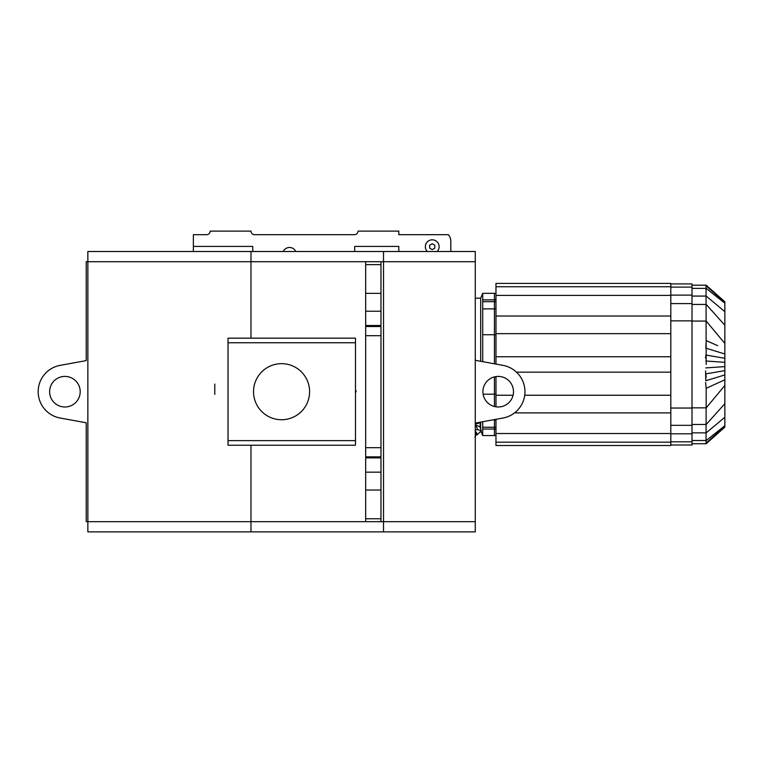 <?xml version="1.0" encoding="UTF-8"?>
<svg xmlns="http://www.w3.org/2000/svg" width="763" height="763" viewBox="0 0 763 763"><rect width="100%" height="100%" fill="white"/><g stroke="black" fill="none" stroke-linecap="round" stroke-linejoin="round"><path stroke-width="1.14" d="M281.566 419.736A28.04 28.04 0 0 0 309.597 391.696A28.04 28.04 0 0 0 281.566 363.655A28.04 28.04 0 0 0 253.526 391.696A28.04 28.04 0 0 0 281.566 419.736M383.512 531.878L383.512 521.682L475.273 521.682L380.966 521.682L383.512 521.682L383.512 261.709L475.273 261.709L475.273 251.513L383.512 251.513L383.512 261.709L380.966 261.709L475.273 261.709L475.273 531.878L87.85 531.878L87.85 521.682L365.677 521.682L365.677 456.865L380.966 456.865L380.966 457.886L365.677 457.886M86.219 360.603L60.105 365.372L86.219 360.603L86.219 261.709L365.677 261.709L365.677 264.627L380.966 264.627L380.966 335.701L365.677 335.701L365.677 325.505L380.966 325.505M380.966 264.627L380.966 261.709L250.979 261.709L250.979 338.171M250.979 445.22L250.979 531.878M383.512 251.513L250.979 251.513L250.979 261.709L87.85 261.709L87.85 521.682L86.219 521.682L86.219 422.788L60.105 418.019A26.762 26.762 0 0 1 60.105 365.372M513.499 391.696A15.289 15.289 0 0 0 498.21 376.407A15.289 15.289 0 0 0 482.922 391.696A15.289 15.289 0 0 0 498.21 406.984A15.289 15.289 0 0 0 513.499 391.696M80.201 391.696A15.289 15.289 0 0 0 64.912 376.407A15.289 15.289 0 0 0 49.624 391.696A15.289 15.289 0 0 0 64.912 406.984A15.289 15.289 0 0 0 80.201 391.696M503.017 418.019L476.904 422.788A5.093 5.093 0 0 0 475.273 423.389A5.093 5.093 0 0 1 476.904 422.788L503.017 418.019A26.762 26.762 0 0 0 503.017 365.372L476.904 360.603A5.093 5.093 0 0 1 475.273 360.002M365.677 490.027L380.966 490.027L380.966 521.682L87.85 521.682M380.966 490.027L380.966 472.163L365.677 472.163M380.966 472.163L380.966 457.886M365.677 456.865L365.677 335.701M365.677 447.69L380.966 447.69L380.966 456.865M380.966 447.69L380.966 335.701M380.966 326.526L365.677 326.526M380.966 293.364L365.677 293.364L365.677 264.627M365.677 293.364L365.677 325.505M380.966 311.228L365.677 311.228M250.979 251.513L87.85 251.513L87.85 261.709M495.969 301.671L494.434 301.671L494.434 293.345L495.969 293.345M495.969 334.728L494.434 334.728L494.434 308.872L495.969 308.872M475.273 298.19L480.671 298.19L482.712 293.345L482.712 301.671L494.434 301.671L494.434 308.872L494.434 299.859L495.969 299.859M482.712 293.345L494.434 293.345L494.434 299.859L482.712 299.859M495.969 429.054L494.434 429.054L494.434 435.568L482.712 435.568L480.938 431.353M482.712 421.729L482.712 429.054L494.434 429.054L494.434 427.251L495.969 427.251M495.969 420.041L494.434 420.041L494.434 427.251L494.434 419.593L491.982 420.041M483.122 394.194L494.434 394.194L494.434 376.874L494.434 406.517L494.434 394.194L495.969 394.194M482.712 334.728L494.434 334.728L494.434 363.798L494.434 308.872L482.712 308.872L482.712 361.662M495.969 419.307L495.969 445.506L670.811 445.506M495.969 376.569L495.969 406.822M495.969 364.085L495.969 356.76L670.811 356.76L670.811 333.669L495.969 333.669L495.969 356.76M495.969 283.407L670.811 283.407L495.969 283.407L495.969 333.669M495.969 286.735L670.811 286.735L670.811 283.407M495.969 295.386L670.811 295.386M495.969 316.035L670.811 316.035M524.734 395.244L670.811 395.244L670.811 372.153L516.494 372.153M670.811 372.153L670.811 283.912L692.022 283.912L692.022 445.001L670.811 445.001L670.811 372.153M495.969 395.244L513.089 395.244M514.558 412.888L670.811 412.888M495.969 433.527L670.811 433.527M495.969 442.178L670.811 442.178M706.166 364.456L706.042 285.381M706.042 443.532L706.195 388.3L705.613 382.511M705.842 443.58L724.85 426.383L724.85 379.793L706.195 388.3L724.85 379.793L724.85 374.929L705.823 380.756L705.565 370.904M715.656 344.771L706.195 340.613L705.823 348.157L724.85 353.984L724.85 358.295L705.842 355.033L705.565 358.038M705.87 374.042L706.147 377.265M724.85 302.177L705.842 285.209M724.85 426.393L705.823 443.274M706.195 340.613L717.659 345.677M724.85 302.291L705.823 285.639M724.85 302.52L724.85 303.197L706.195 288.376L692.022 288.376M724.85 353.984L724.85 303.197M724.85 358.295L724.85 362.301L705.842 361.013M724.85 362.301L724.85 366.612L705.842 367.9M724.85 366.612L724.85 370.627L705.842 373.88M724.85 370.627L724.85 374.929M692.022 424.476L706.195 424.476L724.85 403.684L724.85 400.604M724.85 421.939L724.85 421.166M724.85 307.747L724.85 306.364M193.373 251.513L193.373 234.689L206.63 234.689A3.567 3.567 0 0 0 210.197 231.122L250.979 231.122A3.567 3.567 0 0 0 254.546 234.689L354.461 234.689A3.567 3.567 0 0 0 358.028 231.122L398.811 231.122L398.811 234.689L448.358 234.689A10.196 10.196 0 0 1 450.799 241.318L450.799 251.513M252.763 251.513L252.763 246.411L193.373 246.411M398.811 251.513L398.811 246.411L354.709 246.411L354.709 251.513M475.273 433.27A2.804 1.021 -19.1 0 1 476.865 433.642L476.398 432.297A2.804 1.021 160.9 0 0 475.273 431.887M480.671 298.19L480.671 361.29M480.671 422.101L480.671 429.121M482.712 429.054L482.712 435.568M482.712 301.671L482.712 308.872M482.712 427.251L494.434 427.251L494.434 435.568L495.969 435.568M480.165 427.642L480.165 422.721L475.273 424.171M480.165 422.721L480.165 422.197M481.319 430.981L479.841 426.717L476.055 425.201L477.533 429.464L481.319 430.981L476.98 434.9M475.273 430.132L477.533 429.464M476.055 425.201L475.273 425.439M437.17 251.513A6.886 6.886 0 0 0 432.249 239.82A6.886 6.886 0 0 0 427.318 251.513M432.249 249.644L429.693 248.175L429.693 245.228L432.249 243.759L434.796 245.228L434.796 248.175L432.249 249.644M295.786 251.513A6.886 6.886 0 0 0 283.245 251.513M214.784 394.414L214.784 384.037L214.784 394.414M228.032 338.171L228.032 445.22L355.482 445.22L355.482 338.171L228.032 338.171M356.083 390.666L356.016 391.963L356.083 390.666M380.966 518.764L365.677 518.764M724.85 343.455L706.195 321.061L692.022 321.061M670.811 320.87L692.022 320.87M724.85 425.716L706.195 440.537L692.022 440.537M670.811 287.117L692.022 287.117M670.811 295.109L692.022 295.109M670.811 303.598L692.022 303.598M670.811 408.043L692.022 408.043M670.811 425.325L692.022 425.325M670.811 433.804L692.022 433.804M670.811 441.806L692.022 441.806M724.85 311.676L706.195 296.073L692.022 296.073M724.85 325.238L706.195 304.437L692.022 304.437M724.85 385.458L706.195 407.852L692.022 407.852M724.85 417.237L706.195 432.85L692.022 432.85M228.032 342.759L355.482 342.759M228.032 440.632L355.482 440.632M692.022 285.19L706.166 285.19L724.85 301.776M692.022 443.723L706.166 443.723L724.85 427.137M706.128 443.484L724.85 426.927M706.128 285.429L724.85 301.995M474.939 437.104L476.865 433.642"/></g></svg>
